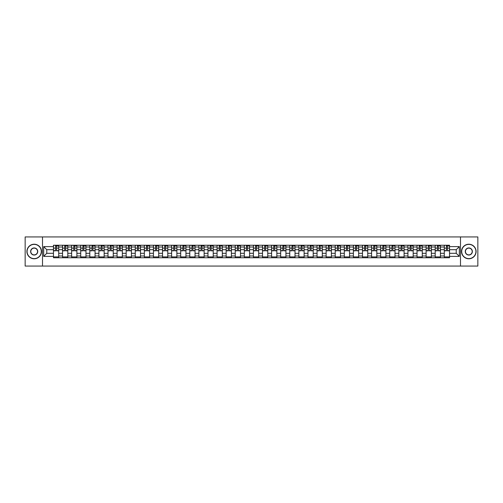 <?xml version="1.0" encoding="UTF-8"?>
<svg xmlns="http://www.w3.org/2000/svg" width="503" height="503" viewBox="0 0 503 503"><rect width="100%" height="100%" fill="white"/><g stroke="black" fill="none" stroke-linecap="round" stroke-linejoin="round"><path stroke-width="0.75" d="M460.49 266.068L477.85 266.068L477.85 236.932L25.15 236.932L25.15 266.068L460.49 266.068L460.49 236.932M62.554 257.762L62.554 247.011L58.706 247.011L58.706 257.762M58.706 247.011L58.706 245.238M62.554 247.011L62.554 245.238M67.798 245.238L67.798 257.762M71.646 257.762L71.646 245.238M76.89 245.238L76.89 257.762M80.732 257.762L80.732 245.238M85.975 245.238L85.975 257.762M89.823 257.762L89.823 245.238M95.067 245.238L95.067 257.762M98.909 257.762L98.909 245.238M104.152 245.238L104.152 257.762M108 257.762L108 245.238M113.244 245.238L113.244 257.762M117.086 257.762L117.086 245.238M122.33 245.238L122.33 257.762M126.178 257.762L126.178 245.238M131.421 245.238L131.421 257.762M135.269 257.762L135.269 245.238M140.507 245.238L140.507 257.762M144.355 257.762L144.355 245.238M149.598 245.238L149.598 257.762M153.446 257.762L153.446 245.238M158.69 245.238L158.69 257.762M162.532 257.762L162.532 245.238M167.776 245.238L167.776 257.762M171.624 257.762L171.624 245.238M176.867 245.238L176.867 257.762M180.709 257.762L180.709 245.238M185.953 245.238L185.953 257.762M189.801 257.762L189.801 245.238M195.045 245.238L195.045 257.762M198.886 257.762L198.886 245.238M204.13 245.238L204.13 257.762M207.978 257.762L207.978 245.238M213.222 245.238L213.222 257.762M217.07 257.762L217.07 245.238M222.313 245.238L222.313 257.762M226.155 257.762L226.155 245.238M231.399 245.238L231.399 257.762M235.247 257.762L235.247 245.238M240.491 245.238L240.491 257.762M244.332 257.762L244.332 245.238M249.576 245.238L249.576 257.762M253.424 257.762L253.424 245.238M258.668 245.238L258.668 257.762M262.509 257.762L262.509 245.238M267.753 245.238L267.753 257.762M271.601 257.762L271.601 245.238M276.845 245.238L276.845 257.762M280.687 257.762L280.687 245.238M285.93 245.238L285.93 257.762M289.778 257.762L289.778 245.238M295.022 245.238L295.022 257.762M298.87 257.762L298.87 245.238M304.114 245.238L304.114 257.762M307.955 257.762L307.955 245.238M313.199 245.238L313.199 257.762M317.047 257.762L317.047 245.238M322.291 245.238L322.291 257.762M326.133 257.762L326.133 245.238M331.376 245.238L331.376 257.762M335.224 257.762L335.224 245.238M340.468 245.238L340.468 257.762M344.31 257.762L344.31 245.238M349.554 245.238L349.554 257.762M353.402 257.762L353.402 245.238M358.645 245.238L358.645 257.762M362.493 257.762L362.493 245.238M367.731 245.238L367.731 257.762M371.579 257.762L371.579 245.238M376.822 245.238L376.822 257.762M380.67 257.762L380.67 245.238M385.914 245.238L385.914 257.762M389.756 257.762L389.756 245.238M395 245.238L395 257.762M398.848 257.762L398.848 245.238M404.091 245.238L404.091 257.762M407.933 257.762L407.933 245.238M413.177 245.238L413.177 257.762M417.025 257.762L417.025 245.238M422.269 245.238L422.269 257.762M426.11 257.762L426.11 245.238M431.354 245.238L431.354 257.762M435.202 257.762L435.202 245.238M440.446 245.238L440.446 257.762M444.294 257.762L444.294 245.238M444.294 253.305L440.446 253.305M435.202 253.305L431.354 253.305M426.11 253.305L422.269 253.305M417.025 253.305L413.177 253.305M407.933 253.305L404.091 253.305M398.848 253.305L395 253.305M389.756 253.305L385.914 253.305M380.67 253.305L376.822 253.305M371.579 253.305L367.731 253.305M362.493 253.305L358.645 253.305M353.402 253.305L349.554 253.305M344.31 253.305L340.468 253.305M335.224 253.305L331.376 253.305M326.133 253.305L322.291 253.305M317.047 253.305L313.199 253.305M307.955 253.305L304.114 253.305M298.87 253.305L295.022 253.305M289.778 253.305L285.93 253.305M280.687 253.305L276.845 253.305M271.601 253.305L267.753 253.305M262.509 253.305L258.668 253.305M253.424 253.305L249.576 253.305M244.332 253.305L240.491 253.305M235.247 253.305L231.399 253.305M226.155 253.305L222.313 253.305M217.07 253.305L213.222 253.305M207.978 253.305L204.13 253.305M198.886 253.305L195.045 253.305M189.801 253.305L185.953 253.305M180.709 253.305L176.867 253.305M171.624 253.305L167.776 253.305M162.532 253.305L158.69 253.305M153.446 253.305L149.598 253.305M144.355 253.305L140.507 253.305M135.269 253.305L131.421 253.305M126.178 253.305L122.33 253.305M117.086 253.305L113.244 253.305M108 253.305L104.152 253.305M98.909 253.305L95.067 253.305M89.823 253.305L85.975 253.305M80.732 253.305L76.89 253.305M71.646 253.305L67.798 253.305M62.554 253.305L58.706 253.305M444.294 249.695L440.446 249.695M435.202 249.695L431.354 249.695M426.11 249.695L422.269 249.695M417.025 249.695L413.177 249.695M407.933 249.695L404.091 249.695M398.848 249.695L395 249.695M389.756 249.695L385.914 249.695M380.67 249.695L376.822 249.695M371.579 249.695L367.731 249.695M362.493 249.695L358.645 249.695M353.402 249.695L349.554 249.695M344.31 249.695L340.468 249.695M335.224 249.695L331.376 249.695M326.133 249.695L322.291 249.695M317.047 249.695L313.199 249.695M307.955 249.695L304.114 249.695M298.87 249.695L295.022 249.695M289.778 249.695L285.93 249.695M280.687 249.695L276.845 249.695M271.601 249.695L267.753 249.695M262.509 249.695L258.668 249.695M253.424 249.695L249.576 249.695M244.332 249.695L240.491 249.695M235.247 249.695L231.399 249.695M226.155 249.695L222.313 249.695M217.07 249.695L213.222 249.695M207.978 249.695L204.13 249.695M198.886 249.695L195.045 249.695M189.801 249.695L185.953 249.695M180.709 249.695L176.867 249.695M171.624 249.695L167.776 249.695M162.532 249.695L158.69 249.695M153.446 249.695L149.598 249.695M144.355 249.695L140.507 249.695M135.269 249.695L131.421 249.695M126.178 249.695L122.33 249.695M117.086 249.695L113.244 249.695M108 249.695L104.152 249.695M98.909 249.695L95.067 249.695M89.823 249.695L85.975 249.695M80.732 249.695L76.89 249.695M71.646 249.695L67.798 249.695M62.554 249.695L58.706 249.695M46.766 253.305L53.463 253.305L53.463 249.695L46.766 249.695L46.766 253.305L43.679 256.392L43.679 246.608L53.463 246.608L53.463 249.695M449.537 249.695L449.537 253.305L456.234 253.305L456.234 249.695L449.537 249.695L449.537 245.238L53.463 245.238L53.463 246.608M449.537 246.608L459.321 246.608L459.321 256.392L449.537 256.392L449.537 253.305M53.463 253.305L53.463 257.762L449.537 257.762L449.537 256.392M53.463 256.392L43.679 256.392M42.51 266.068L42.51 236.932M58.706 256.888L53.463 256.888M55.594 246.112L56.581 246.112M67.798 256.888L62.554 256.888M64.68 246.112L65.673 246.112M76.89 256.888L71.646 256.888M73.771 246.112L74.758 246.112M85.975 256.888L80.732 256.888M82.857 246.112L83.85 246.112M95.067 256.888L89.823 256.888M91.948 246.112L92.936 246.112M104.152 256.888L98.909 256.888M101.034 246.112L102.027 246.112M113.244 256.888L108 256.888M110.126 246.112L111.119 246.112M122.33 256.888L117.086 256.888M119.217 246.112L120.204 246.112M131.421 256.888L126.178 256.888M128.303 246.112L129.296 246.112M140.507 256.888L135.269 256.888M137.394 246.112L138.382 246.112M149.598 256.888L144.355 256.888M146.48 246.112L147.473 246.112M158.69 256.888L153.446 256.888M155.572 246.112L156.559 246.112M167.776 256.888L162.532 256.888M164.657 246.112L165.65 246.112M176.867 256.888L171.624 256.888M173.749 246.112L174.742 246.112M185.953 256.888L180.709 256.888M182.841 246.112L183.828 246.112M195.045 256.888L189.801 256.888M191.926 246.112L192.919 246.112M204.13 256.888L198.886 256.888M201.018 246.112L202.005 246.112M213.222 256.888L207.978 256.888M210.103 246.112L211.097 246.112M222.313 256.888L217.07 256.888M219.195 246.112L220.182 246.112M231.399 256.888L226.155 256.888M228.28 246.112L229.274 246.112M240.491 256.888L235.247 256.888M237.372 246.112L238.359 246.112M249.576 256.888L244.332 256.888M246.457 246.112L247.451 246.112M258.668 256.888L253.424 256.888M255.549 246.112L256.543 246.112M267.753 256.888L262.509 256.888M264.641 246.112L265.628 246.112M276.845 256.888L271.601 256.888M273.726 246.112L274.72 246.112M285.93 256.888L280.687 256.888M282.818 246.112L283.805 246.112M295.022 256.888L289.778 256.888M291.903 246.112L292.897 246.112M304.114 256.888L298.87 256.888M300.995 246.112L301.982 246.112M313.199 256.888L307.955 256.888M310.081 246.112L311.074 246.112M322.291 256.888L317.047 256.888M319.172 246.112L320.16 246.112M331.376 256.888L326.133 256.888M328.258 246.112L329.251 246.112M340.468 256.888L335.224 256.888M337.35 246.112L338.343 246.112M349.554 256.888L344.31 256.888M346.441 246.112L347.428 246.112M358.645 256.888L353.402 256.888M355.527 246.112L356.52 246.112M367.731 256.888L362.493 256.888M364.618 246.112L365.606 246.112M376.822 256.888L371.579 256.888M373.704 246.112L374.697 246.112M385.914 256.888L380.67 256.888M382.796 246.112L383.783 246.112M395 256.888L389.756 256.888M391.881 246.112L392.874 246.112M404.091 256.888L398.848 256.888M400.973 246.112L401.966 246.112M413.177 256.888L407.933 256.888M410.064 246.112L411.052 246.112M422.269 256.888L417.025 256.888M419.15 246.112L420.143 246.112M431.354 256.888L426.11 256.888M428.242 246.112L429.229 246.112M440.446 256.888L435.202 256.888M437.327 246.112L438.32 246.112M449.537 256.888L444.294 256.888M446.419 246.112L447.406 246.112M43.679 246.608L46.766 249.695M456.234 253.305L459.321 256.392M456.234 249.695L459.321 246.608M56.581 250.827L56.581 245.294L58.681 245.294L58.681 250.827L56.581 250.827M55.594 246.055L56.581 246.055M57.455 246.055L57.92 246.055M54.72 245.294L53.494 245.294L53.494 250.827L55.594 250.827L55.594 245.294L57.455 245.294M65.673 250.827L65.673 245.294L67.767 245.294L67.767 250.827L65.673 250.827M64.68 246.055L65.673 246.055M66.547 246.055L67.012 246.055M63.806 245.294L62.586 245.294L62.586 250.827L64.68 250.827L64.68 245.294L66.547 245.294M74.758 250.827L74.758 245.294L76.858 245.294L76.858 250.827L74.758 250.827M73.771 246.055L74.758 246.055M75.632 246.055L76.098 246.055M72.897 245.294L71.671 245.294L71.671 250.827L73.771 250.827L73.771 245.294L75.632 245.294M34.179 258.611A7.111 7.111 0 0 0 41.29 251.5A7.111 7.111 0 0 0 34.179 244.389A7.111 7.111 0 0 0 27.074 251.5A7.111 7.111 0 0 0 34.179 258.611M34.179 244.219A7.281 7.281 0 0 1 41.466 251.5A7.281 7.281 0 0 1 34.179 258.781A7.281 7.281 0 0 1 26.898 251.5A7.281 7.281 0 0 1 34.179 244.219M34.179 255.052A3.552 3.552 0 0 1 30.626 251.5A3.552 3.552 0 0 1 34.179 247.948A3.552 3.552 0 0 1 37.738 251.5A3.552 3.552 0 0 1 34.179 255.052M34.179 248.124A3.376 3.376 0 0 0 30.802 251.5A3.376 3.376 0 0 0 34.179 254.876A3.376 3.376 0 0 0 37.562 251.5A3.376 3.376 0 0 0 34.179 248.124M468.821 258.611A7.111 7.111 0 0 0 475.926 251.5A7.111 7.111 0 0 0 468.821 244.389A7.111 7.111 0 0 0 461.71 251.5A7.111 7.111 0 0 0 468.821 258.611M468.821 244.219A7.281 7.281 0 0 1 476.102 251.5A7.281 7.281 0 0 1 468.821 258.781A7.281 7.281 0 0 1 461.534 251.5A7.281 7.281 0 0 1 468.821 244.219M468.821 255.052A3.552 3.552 0 0 1 465.262 251.5A3.552 3.552 0 0 1 468.821 247.948A3.552 3.552 0 0 1 472.374 251.5A3.552 3.552 0 0 1 468.821 255.052M468.821 248.124A3.376 3.376 0 0 0 465.438 251.5A3.376 3.376 0 0 0 468.821 254.876A3.376 3.376 0 0 0 472.198 251.5A3.376 3.376 0 0 0 468.821 248.124M83.85 250.827L83.85 245.294L85.944 245.294L85.944 250.827L83.85 250.827M82.857 246.055L83.85 246.055M84.724 246.055L85.189 246.055M81.983 245.294L80.763 245.294L80.763 250.827L82.857 250.827L82.857 245.294L84.724 245.294M92.936 250.827L92.936 245.294L95.036 245.294L95.036 250.827L92.936 250.827M91.948 246.055L92.936 246.055M93.809 246.055L94.281 246.055M91.074 245.294L89.848 245.294L89.848 250.827L91.948 250.827L91.948 245.294L93.809 245.294M102.027 250.827L102.027 245.294L104.127 245.294L104.127 250.827L102.027 250.827M101.034 246.055L102.027 246.055M102.901 246.055L103.367 246.055M100.166 245.294L98.94 245.294L98.94 250.827L101.034 250.827L101.034 245.294L102.901 245.294M111.119 250.827L111.119 245.294L113.213 245.294L113.213 250.827L111.119 250.827M110.126 246.055L111.119 246.055M111.993 246.055L112.458 246.055M109.252 245.294L108.026 245.294L108.026 250.827L110.126 250.827L110.126 245.294L111.993 245.294M120.204 250.827L120.204 245.294L122.304 245.294L122.304 250.827L120.204 250.827M119.217 246.055L120.204 246.055M121.078 246.055L121.544 246.055M118.343 245.294L117.117 245.294L117.117 250.827L119.217 250.827L119.217 245.294L121.078 245.294M129.296 250.827L129.296 245.294L131.39 245.294L131.39 250.827L129.296 250.827M128.303 246.055L129.296 246.055M130.17 246.055L130.635 246.055M127.429 245.294L126.209 245.294L126.209 250.827L128.303 250.827L128.303 245.294L130.17 245.294M138.382 250.827L138.382 245.294L140.482 245.294L140.482 250.827L138.382 250.827M137.394 246.055L138.382 246.055M139.256 246.055L139.721 246.055M136.52 245.294L135.294 245.294L135.294 250.827L137.394 250.827L137.394 245.294L139.256 245.294M147.473 250.827L147.473 245.294L149.567 245.294L149.567 250.827L147.473 250.827M146.48 246.055L147.473 246.055M148.347 246.055L148.813 246.055M145.606 245.294L144.386 245.294L144.386 250.827L146.48 250.827L146.48 245.294L148.347 245.294M156.559 250.827L156.559 245.294L158.659 245.294L158.659 250.827L156.559 250.827M155.572 246.055L156.559 246.055M157.433 246.055L157.904 246.055M154.698 245.294L153.472 245.294L153.472 250.827L155.572 250.827L155.572 245.294L157.433 245.294M165.65 250.827L165.65 245.294L167.751 245.294L167.751 250.827L165.65 250.827M164.657 246.055L165.65 246.055M166.524 246.055L166.99 246.055M163.783 245.294L162.563 245.294L162.563 250.827L164.657 250.827L164.657 245.294L166.524 245.294M174.742 250.827L174.742 245.294L176.836 245.294L176.836 250.827L174.742 250.827M173.749 246.055L174.742 246.055M175.616 246.055L176.081 246.055M172.875 245.294L171.649 245.294L171.649 250.827L173.749 250.827L173.749 245.294L175.616 245.294M183.828 250.827L183.828 245.294L185.928 245.294L185.928 250.827L183.828 250.827M182.841 246.055L183.828 246.055M184.702 246.055L185.167 246.055M181.967 245.294L180.74 245.294L180.74 250.827L182.841 250.827L182.841 245.294L184.702 245.294M192.919 250.827L192.919 245.294L195.013 245.294L195.013 250.827L192.919 250.827M191.926 246.055L192.919 246.055M193.793 246.055L194.259 246.055M191.052 245.294L189.832 245.294L189.832 250.827L191.926 250.827L191.926 245.294L193.793 245.294M202.005 250.827L202.005 245.294L204.105 245.294L204.105 250.827L202.005 250.827M201.018 246.055L202.005 246.055M202.879 246.055L203.344 246.055M200.144 245.294L198.918 245.294L198.918 250.827L201.018 250.827L201.018 245.294L202.879 245.294M211.097 250.827L211.097 245.294L213.19 245.294L213.19 250.827L211.097 250.827M210.103 246.055L211.097 246.055M211.97 246.055L212.436 246.055M209.229 245.294L208.009 245.294L208.009 250.827L210.103 250.827L210.103 245.294L211.97 245.294M220.182 250.827L220.182 245.294L222.282 245.294L222.282 250.827L220.182 250.827M219.195 246.055L220.182 246.055M221.056 246.055L221.521 246.055M218.321 245.294L217.095 245.294L217.095 250.827L219.195 250.827L219.195 245.294L221.056 245.294M229.274 250.827L229.274 245.294L231.367 245.294L231.367 250.827L229.274 250.827M228.28 246.055L229.274 246.055M230.148 246.055L230.613 246.055M227.406 245.294L226.187 245.294L226.187 250.827L228.28 250.827L228.28 245.294L230.148 245.294M238.359 250.827L238.359 245.294L240.459 245.294L240.459 250.827L238.359 250.827M237.372 246.055L238.359 246.055M239.233 246.055L239.705 246.055M236.498 245.294L235.272 245.294L235.272 250.827L237.372 250.827L237.372 245.294L239.233 245.294M247.451 250.827L247.451 245.294L249.551 245.294L249.551 250.827L247.451 250.827M246.457 246.055L247.451 246.055M248.325 246.055L248.79 246.055M245.583 245.294L244.364 245.294L244.364 250.827L246.457 250.827L246.457 245.294L248.325 245.294M256.543 250.827L256.543 245.294L258.636 245.294L258.636 250.827L256.543 250.827M255.549 246.055L256.543 246.055M257.417 246.055L257.882 246.055M254.675 245.294L253.449 245.294L253.449 250.827L255.549 250.827L255.549 245.294L257.417 245.294M265.628 250.827L265.628 245.294L267.728 245.294L267.728 250.827L265.628 250.827M264.641 246.055L265.628 246.055M266.502 246.055L266.967 246.055M263.767 245.294L262.541 245.294L262.541 250.827L264.641 250.827L264.641 245.294L266.502 245.294M274.72 250.827L274.72 245.294L276.813 245.294L276.813 250.827L274.72 250.827M273.726 246.055L274.72 246.055M275.594 246.055L276.059 246.055M272.852 245.294L271.633 245.294L271.633 250.827L273.726 250.827L273.726 245.294L275.594 245.294M283.805 250.827L283.805 245.294L285.905 245.294L285.905 250.827L283.805 250.827M282.818 246.055L283.805 246.055M284.679 246.055L285.144 246.055M281.944 245.294L280.718 245.294L280.718 250.827L282.818 250.827L282.818 245.294L284.679 245.294M292.897 250.827L292.897 245.294L294.991 245.294L294.991 250.827L292.897 250.827M291.903 246.055L292.897 246.055M293.771 246.055L294.236 246.055M291.03 245.294L289.81 245.294L289.81 250.827L291.903 250.827L291.903 245.294L293.771 245.294M301.982 250.827L301.982 245.294L304.082 245.294L304.082 250.827L301.982 250.827M300.995 246.055L301.982 246.055M302.856 246.055L303.322 246.055M300.121 245.294L298.895 245.294L298.895 250.827L300.995 250.827L300.995 245.294L302.856 245.294M311.074 250.827L311.074 245.294L313.168 245.294L313.168 250.827L311.074 250.827M310.081 246.055L311.074 246.055M311.948 246.055L312.413 246.055M309.207 245.294L307.987 245.294L307.987 250.827L310.081 250.827L310.081 245.294L311.948 245.294M320.16 250.827L320.16 245.294L322.26 245.294L322.26 250.827L320.16 250.827M319.172 246.055L320.16 246.055M321.033 246.055L321.505 246.055M318.298 245.294L317.072 245.294L317.072 250.827L319.172 250.827L319.172 245.294L321.033 245.294M329.251 250.827L329.251 245.294L331.351 245.294L331.351 250.827L329.251 250.827M328.258 246.055L329.251 246.055M330.125 246.055L330.59 246.055M327.384 245.294L326.164 245.294L326.164 250.827L328.258 250.827L328.258 245.294L330.125 245.294M338.343 250.827L338.343 245.294L340.437 245.294L340.437 250.827L338.343 250.827M337.35 246.055L338.343 246.055M339.217 246.055L339.682 246.055M336.476 245.294L335.25 245.294L335.25 250.827L337.35 250.827L337.35 245.294L339.217 245.294M347.428 250.827L347.428 245.294L349.528 245.294L349.528 250.827L347.428 250.827M346.441 246.055L347.428 246.055M348.302 246.055L348.768 246.055M345.567 245.294L344.341 245.294L344.341 250.827L346.441 250.827L346.441 245.294L348.302 245.294M356.52 250.827L356.52 245.294L358.614 245.294L358.614 250.827L356.52 250.827M355.527 246.055L356.52 246.055M357.394 246.055L357.859 246.055M354.653 245.294L353.433 245.294L353.433 250.827L355.527 250.827L355.527 245.294L357.394 245.294M365.606 250.827L365.606 245.294L367.706 245.294L367.706 250.827L365.606 250.827M364.618 246.055L365.606 246.055M366.48 246.055L366.945 246.055M363.744 245.294L362.518 245.294L362.518 250.827L364.618 250.827L364.618 245.294L366.48 245.294M374.697 250.827L374.697 245.294L376.791 245.294L376.791 250.827L374.697 250.827M373.704 246.055L374.697 246.055M375.571 246.055L376.037 246.055M372.83 245.294L371.61 245.294L371.61 250.827L373.704 250.827L373.704 245.294L375.571 245.294M383.783 250.827L383.783 245.294L385.883 245.294L385.883 250.827L383.783 250.827M382.796 246.055L383.783 246.055M384.657 246.055L385.128 246.055M381.922 245.294L380.696 245.294L380.696 250.827L382.796 250.827L382.796 245.294L384.657 245.294M392.874 250.827L392.874 245.294L394.974 245.294L394.974 250.827L392.874 250.827M391.881 246.055L392.874 246.055M393.748 246.055L394.214 246.055M391.007 245.294L389.787 245.294L389.787 250.827L391.881 250.827L391.881 245.294L393.748 245.294M401.966 250.827L401.966 245.294L404.06 245.294L404.06 250.827L401.966 250.827M400.973 246.055L401.966 246.055M402.834 246.055L403.305 246.055M400.099 245.294L398.873 245.294L398.873 250.827L400.973 250.827L400.973 245.294L402.834 245.294M411.052 250.827L411.052 245.294L413.152 245.294L413.152 250.827L411.052 250.827M410.064 246.055L411.052 246.055M411.926 246.055L412.391 246.055M409.19 245.294L407.964 245.294L407.964 250.827L410.064 250.827L410.064 245.294L411.926 245.294M420.143 250.827L420.143 245.294L422.237 245.294L422.237 250.827L420.143 250.827M419.15 246.055L420.143 246.055M421.017 246.055L421.483 246.055M418.276 245.294L417.056 245.294L417.056 250.827L419.15 250.827L419.15 245.294L421.017 245.294M429.229 250.827L429.229 245.294L431.329 245.294L431.329 250.827L429.229 250.827M428.242 246.055L429.229 246.055M430.103 246.055L430.568 246.055M427.368 245.294L426.142 245.294L426.142 250.827L428.242 250.827L428.242 245.294L430.103 245.294M438.32 250.827L438.32 245.294L440.414 245.294L440.414 250.827L438.32 250.827M437.327 246.055L438.32 246.055M439.194 246.055L439.66 246.055M436.453 245.294L435.233 245.294L435.233 250.827L437.327 250.827L437.327 245.294L439.194 245.294M447.406 250.827L447.406 245.294L449.506 245.294L449.506 250.827L447.406 250.827M446.419 246.055L447.406 246.055M448.28 246.055L448.745 246.055M445.545 245.294L444.319 245.294L444.319 250.827L446.419 250.827L446.419 245.294L448.28 245.294M435.202 247.011L431.354 247.011M426.11 247.011L422.269 247.011M417.025 247.011L413.177 247.011M407.933 247.011L404.091 247.011M398.848 247.011L395 247.011M389.756 247.011L385.914 247.011M380.67 247.011L376.822 247.011M371.579 247.011L367.731 247.011M362.493 247.011L358.645 247.011M353.402 247.011L349.554 247.011M344.31 247.011L340.468 247.011M335.224 247.011L331.376 247.011M326.133 247.011L322.291 247.011M317.047 247.011L313.199 247.011M307.955 247.011L304.114 247.011M298.87 247.011L295.022 247.011M289.778 247.011L285.93 247.011M280.687 247.011L276.845 247.011M271.601 247.011L267.753 247.011M262.509 247.011L258.668 247.011M253.424 247.011L249.576 247.011M244.332 247.011L240.491 247.011M235.247 247.011L231.399 247.011M226.155 247.011L222.313 247.011M217.07 247.011L213.222 247.011M207.978 247.011L204.13 247.011M198.886 247.011L195.045 247.011M189.801 247.011L185.953 247.011M180.709 247.011L176.867 247.011M171.624 247.011L167.776 247.011M162.532 247.011L158.69 247.011M153.446 247.011L149.598 247.011M144.355 247.011L140.507 247.011M135.269 247.011L131.421 247.011M126.178 247.011L122.33 247.011M117.086 247.011L113.244 247.011M108 247.011L104.152 247.011M98.909 247.011L95.067 247.011M89.823 247.011L85.975 247.011M80.732 247.011L76.89 247.011M71.646 247.011L67.798 247.011M444.294 247.011L440.446 247.011M435.202 255.989L431.354 255.989M426.11 255.989L422.269 255.989M417.025 255.989L413.177 255.989M407.933 255.989L404.091 255.989M398.848 255.989L395 255.989M389.756 255.989L385.914 255.989M380.67 255.989L376.822 255.989M371.579 255.989L367.731 255.989M362.493 255.989L358.645 255.989M353.402 255.989L349.554 255.989M344.31 255.989L340.468 255.989M335.224 255.989L331.376 255.989M326.133 255.989L322.291 255.989M317.047 255.989L313.199 255.989M307.955 255.989L304.114 255.989M298.87 255.989L295.022 255.989M289.778 255.989L285.93 255.989M280.687 255.989L276.845 255.989M271.601 255.989L267.753 255.989M262.509 255.989L258.668 255.989M253.424 255.989L249.576 255.989M244.332 255.989L240.491 255.989M235.247 255.989L231.399 255.989M226.155 255.989L222.313 255.989M217.07 255.989L213.222 255.989M207.978 255.989L204.13 255.989M198.886 255.989L195.045 255.989M189.801 255.989L185.953 255.989M180.709 255.989L176.867 255.989M171.624 255.989L167.776 255.989M162.532 255.989L158.69 255.989M153.446 255.989L149.598 255.989M144.355 255.989L140.507 255.989M135.269 255.989L131.421 255.989M126.178 255.989L122.33 255.989M117.086 255.989L113.244 255.989M108 255.989L104.152 255.989M98.909 255.989L95.067 255.989M89.823 255.989L85.975 255.989M80.732 255.989L76.89 255.989M71.646 255.989L67.798 255.989M62.554 255.989L58.706 255.989M444.294 255.989L440.446 255.989M56.581 250.632L58.681 250.632M56.581 248.124L58.681 248.124M53.494 250.632L55.594 250.632M53.494 248.124L55.594 248.124M65.673 250.632L67.767 250.632M65.673 248.124L67.767 248.124M62.586 250.632L64.68 250.632M62.586 248.124L64.68 248.124M74.758 250.632L76.858 250.632M74.758 248.124L76.858 248.124M71.671 250.632L73.771 250.632M71.671 248.124L73.771 248.124M83.85 250.632L85.944 250.632M83.85 248.124L85.944 248.124M80.763 250.632L82.857 250.632M80.763 248.124L82.857 248.124M92.936 250.632L95.036 250.632M92.936 248.124L95.036 248.124M89.848 250.632L91.948 250.632M89.848 248.124L91.948 248.124M102.027 250.632L104.127 250.632M102.027 248.124L104.127 248.124M98.94 250.632L101.034 250.632M98.94 248.124L101.034 248.124M111.119 250.632L113.213 250.632M111.119 248.124L113.213 248.124M108.026 250.632L110.126 250.632M108.026 248.124L110.126 248.124M120.204 250.632L122.304 250.632M120.204 248.124L122.304 248.124M117.117 250.632L119.217 250.632M117.117 248.124L119.217 248.124M129.296 250.632L131.39 250.632M129.296 248.124L131.39 248.124M126.209 250.632L128.303 250.632M126.209 248.124L128.303 248.124M138.382 250.632L140.482 250.632M138.382 248.124L140.482 248.124M135.294 250.632L137.394 250.632M135.294 248.124L137.394 248.124M147.473 250.632L149.567 250.632M147.473 248.124L149.567 248.124M144.386 250.632L146.48 250.632M144.386 248.124L146.48 248.124M156.559 250.632L158.659 250.632M156.559 248.124L158.659 248.124M153.472 250.632L155.572 250.632M153.472 248.124L155.572 248.124M165.65 250.632L167.751 250.632M165.65 248.124L167.751 248.124M162.563 250.632L164.657 250.632M162.563 248.124L164.657 248.124M174.742 250.632L176.836 250.632M174.742 248.124L176.836 248.124M171.649 250.632L173.749 250.632M171.649 248.124L173.749 248.124M183.828 250.632L185.928 250.632M183.828 248.124L185.928 248.124M180.74 250.632L182.841 250.632M180.74 248.124L182.841 248.124M192.919 250.632L195.013 250.632M192.919 248.124L195.013 248.124M189.832 250.632L191.926 250.632M189.832 248.124L191.926 248.124M202.005 250.632L204.105 250.632M202.005 248.124L204.105 248.124M198.918 250.632L201.018 250.632M198.918 248.124L201.018 248.124M211.097 250.632L213.19 250.632M211.097 248.124L213.19 248.124M208.009 250.632L210.103 250.632M208.009 248.124L210.103 248.124M220.182 250.632L222.282 250.632M220.182 248.124L222.282 248.124M217.095 250.632L219.195 250.632M217.095 248.124L219.195 248.124M229.274 250.632L231.367 250.632M229.274 248.124L231.367 248.124M226.187 250.632L228.28 250.632M226.187 248.124L228.28 248.124M238.359 250.632L240.459 250.632M238.359 248.124L240.459 248.124M235.272 250.632L237.372 250.632M235.272 248.124L237.372 248.124M247.451 250.632L249.551 250.632M247.451 248.124L249.551 248.124M244.364 250.632L246.457 250.632M244.364 248.124L246.457 248.124M256.543 250.632L258.636 250.632M256.543 248.124L258.636 248.124M253.449 250.632L255.549 250.632M253.449 248.124L255.549 248.124M265.628 250.632L267.728 250.632M265.628 248.124L267.728 248.124M262.541 250.632L264.641 250.632M262.541 248.124L264.641 248.124M274.72 250.632L276.813 250.632M274.72 248.124L276.813 248.124M271.633 250.632L273.726 250.632M271.633 248.124L273.726 248.124M283.805 250.632L285.905 250.632M283.805 248.124L285.905 248.124M280.718 250.632L282.818 250.632M280.718 248.124L282.818 248.124M292.897 250.632L294.991 250.632M292.897 248.124L294.991 248.124M289.81 250.632L291.903 250.632M289.81 248.124L291.903 248.124M301.982 250.632L304.082 250.632M301.982 248.124L304.082 248.124M298.895 250.632L300.995 250.632M298.895 248.124L300.995 248.124M311.074 250.632L313.168 250.632M311.074 248.124L313.168 248.124M307.987 250.632L310.081 250.632M307.987 248.124L310.081 248.124M320.16 250.632L322.26 250.632M320.16 248.124L322.26 248.124M317.072 250.632L319.172 250.632M317.072 248.124L319.172 248.124M329.251 250.632L331.351 250.632M329.251 248.124L331.351 248.124M326.164 250.632L328.258 250.632M326.164 248.124L328.258 248.124M338.343 250.632L340.437 250.632M338.343 248.124L340.437 248.124M335.25 250.632L337.35 250.632M335.25 248.124L337.35 248.124M347.428 250.632L349.528 250.632M347.428 248.124L349.528 248.124M344.341 250.632L346.441 250.632M344.341 248.124L346.441 248.124M356.52 250.632L358.614 250.632M356.52 248.124L358.614 248.124M353.433 250.632L355.527 250.632M353.433 248.124L355.527 248.124M365.606 250.632L367.706 250.632M365.606 248.124L367.706 248.124M362.518 250.632L364.618 250.632M362.518 248.124L364.618 248.124M374.697 250.632L376.791 250.632M374.697 248.124L376.791 248.124M371.61 250.632L373.704 250.632M371.61 248.124L373.704 248.124M383.783 250.632L385.883 250.632M383.783 248.124L385.883 248.124M380.696 250.632L382.796 250.632M380.696 248.124L382.796 248.124M392.874 250.632L394.974 250.632M392.874 248.124L394.974 248.124M389.787 250.632L391.881 250.632M389.787 248.124L391.881 248.124M401.966 250.632L404.06 250.632M401.966 248.124L404.06 248.124M398.873 250.632L400.973 250.632M398.873 248.124L400.973 248.124M411.052 250.632L413.152 250.632M411.052 248.124L413.152 248.124M407.964 250.632L410.064 250.632M407.964 248.124L410.064 248.124M420.143 250.632L422.237 250.632M420.143 248.124L422.237 248.124M417.056 250.632L419.15 250.632M417.056 248.124L419.15 248.124M429.229 250.632L431.329 250.632M429.229 248.124L431.329 248.124M426.142 250.632L428.242 250.632M426.142 248.124L428.242 248.124M438.32 250.632L440.414 250.632M438.32 248.124L440.414 248.124M435.233 250.632L437.327 250.632M435.233 248.124L437.327 248.124M447.406 250.632L449.506 250.632M447.406 248.124L449.506 248.124M444.319 250.632L446.419 250.632M444.319 248.124L446.419 248.124"/></g></svg>
